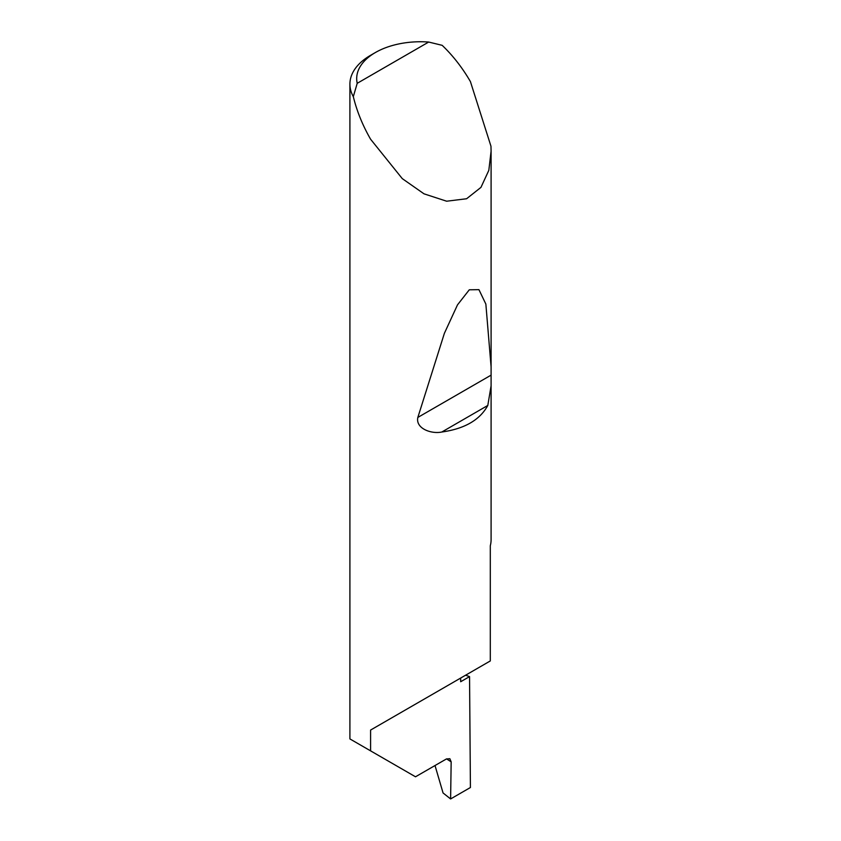<?xml version="1.0" encoding="UTF-8"?>
<svg xmlns="http://www.w3.org/2000/svg" width="841" height="841" viewBox="0 0 841 841"><rect width="100%" height="100%" fill="white"/><g stroke="black" fill="none" stroke-linecap="round" stroke-linejoin="round"><path stroke-width="1.26" d="M465.578 675.218A199.538 115.206 180 0 1 469.551 676.616L460.668 681.736L460.668 678.056L370.587 730.062L490.303 660.942L490.303 545.746A70.591 40.757 0 0 0 491.091 539.68L491.091 385.809L487.801 405.457C479.896 419.964 464.558 428.815 441.798 432.022C431.223 434.25 415.401 428.468 417.84 417.43L444.384 333.32L457.493 304.873L469.289 289.798L478.939 289.661L485.856 304.074L491.091 366.844L491.091 385.809M428.679 42.05A63.811 36.846 0 0 0 375.38 52.541A63.811 36.846 0 0 0 357.215 83.312L428.679 42.05L442.166 45.33C452.942 55.622 462.361 67.711 470.413 81.588L490.965 146.229L491.091 151.159L488.831 170.313L480.957 187.375L466.597 198.749L446.645 201.209L424.001 193.829L402.282 178.628L370.587 139.217C362.597 125.309 356.836 111.117 353.315 96.631A70.591 40.757 180 0 1 349.909 84.121L349.909 738.924L415.507 776.79L446.371 758.981L449.851 758.698L451.165 761.841L446.55 758.876M349.909 84.121A70.591 40.757 180 0 1 370.587 55.306L375.38 52.541M370.587 750.855L370.587 730.062M469.551 676.616L470.413 787.512L450.608 798.95L451.165 761.841M435.018 765.531L443.06 792.958L450.608 798.95M357.215 83.312L353.315 96.631M487.801 405.457L441.798 432.022M491.039 375.17L417.84 417.43M491.091 151.159L491.091 366.844"/></g></svg>
